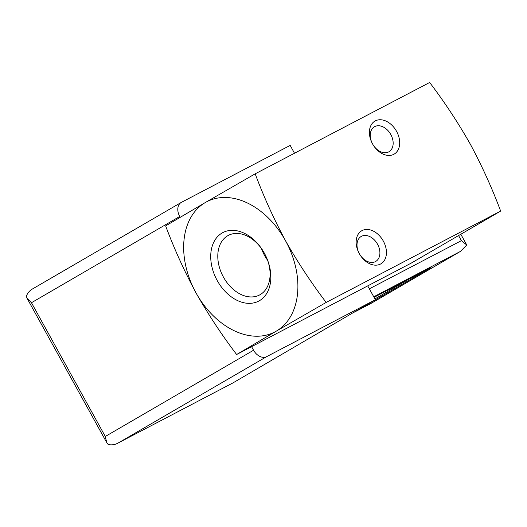 <?xml version="1.0" encoding="UTF-8"?>
<svg xmlns="http://www.w3.org/2000/svg" width="527" height="527" viewBox="0 0 527 527"><rect width="100%" height="100%" fill="white"/><g stroke="black" fill="none" stroke-linecap="round" stroke-linejoin="round"><path stroke-width="0.79" d="M255.18 173.824L205.286 202.552A73.464 51.765 62.4 0 1 285.548 240.806C273.783 218.863 263.658 196.531 255.18 173.824L429.657 82.489C444.426 101.895 457.97 122.435 470.282 144.102C482.047 166.051 492.172 188.383 500.65 211.09L411.113 263.171L236.63 354.506L276.273 331.147A73.464 51.765 62.4 0 1 196.011 292.893A73.464 51.765 62.4 0 1 205.286 202.552L165.643 225.905C174.121 248.612 184.239 270.937 196.011 292.893C208.317 314.553 221.86 335.093 236.63 354.506M267.591 260.272A33.629 23.695 62.4 0 1 261.464 248.566M266.741 258.052A33.629 23.695 62.4 0 1 260.193 294.633A33.629 23.695 62.4 0 1 259.541 294.988A33.629 23.695 62.4 0 1 222.947 276.188A33.629 23.695 62.4 0 1 228.343 235.398A33.629 23.695 62.4 0 1 262.802 250.529M259.462 300.686A38.662 27.246 62.4 0 1 217.77 281.523A38.662 27.246 62.4 0 1 220.767 233.856A38.662 27.246 62.4 0 1 262.637 250.272A38.662 27.246 62.4 0 1 266.86 258.335A38.662 27.246 62.4 0 1 259.462 300.686M285.548 240.806A73.464 51.765 62.4 0 1 276.273 331.147L326.167 302.426C311.398 283.019 297.86 262.479 285.548 240.806M396.548 131.315A19.104 13.544 59.8 0 0 370.547 126.269A19.104 13.544 59.8 0 0 386.528 155.221A19.104 13.544 59.8 0 0 396.548 131.315M383.294 241.023A19.104 13.544 59.8 0 0 357.293 235.977A19.104 13.544 59.8 0 0 373.274 264.936A19.104 13.544 59.8 0 0 383.294 241.023M326.167 302.426L500.65 211.09M377.536 244.205A14.446 10.25 59.8 0 0 361.186 236.471A14.446 10.25 59.8 0 0 359.592 254.113A14.446 10.25 59.8 0 0 375.718 261.451A14.446 10.25 59.8 0 0 377.536 244.205M390.79 134.497A14.446 10.25 59.8 0 0 374.44 126.763A14.446 10.25 59.8 0 0 372.846 144.405A14.446 10.25 59.8 0 0 388.972 151.743A14.446 10.25 59.8 0 0 390.79 134.497M181.216 202.454L33.175 288.572C29.874 290.305 27.602 292.854 26.35 296.22L27.048 298.308L31.462 302.729L179.733 216.485A11.752 8.333 -120.2 0 1 181.216 202.454A11.752 8.333 -120.2 0 1 181.446 202.328L290.179 145.406L294.501 153.238M31.462 302.729L105.295 436.475L106.77 442.726L108.213 444.511C111.744 445.282 115.13 444.742 118.358 442.891L266.636 356.647L375.369 299.725L232.894 382.938A5.876 4.144 -117.6 0 1 232.782 382.997A5.876 4.144 -117.6 0 1 232.664 383.057M179.733 216.485L180.175 217.276M251.603 346.667L253.566 350.231A11.752 8.333 -120.2 0 0 266.636 356.647M367.727 285.884L375.369 299.725M232.782 382.997L118.358 442.891L232.894 382.938M374.058 297.347L431.007 267.597L365.171 305.752M354.467 312.076L371.094 303.374L460.611 251.3L466.744 244.976L461.382 240.655L369.355 288.836M466.744 244.976L460.947 234.482M409.775 278.651L374.921 298.921M105.295 436.475L253.566 350.231M460.269 251.498L373.748 296.793M458.694 235.786L461.382 240.655M27.371 298.862L106.467 442.14M460.611 251.3L371.094 303.374L354.394 312.116"/></g></svg>
